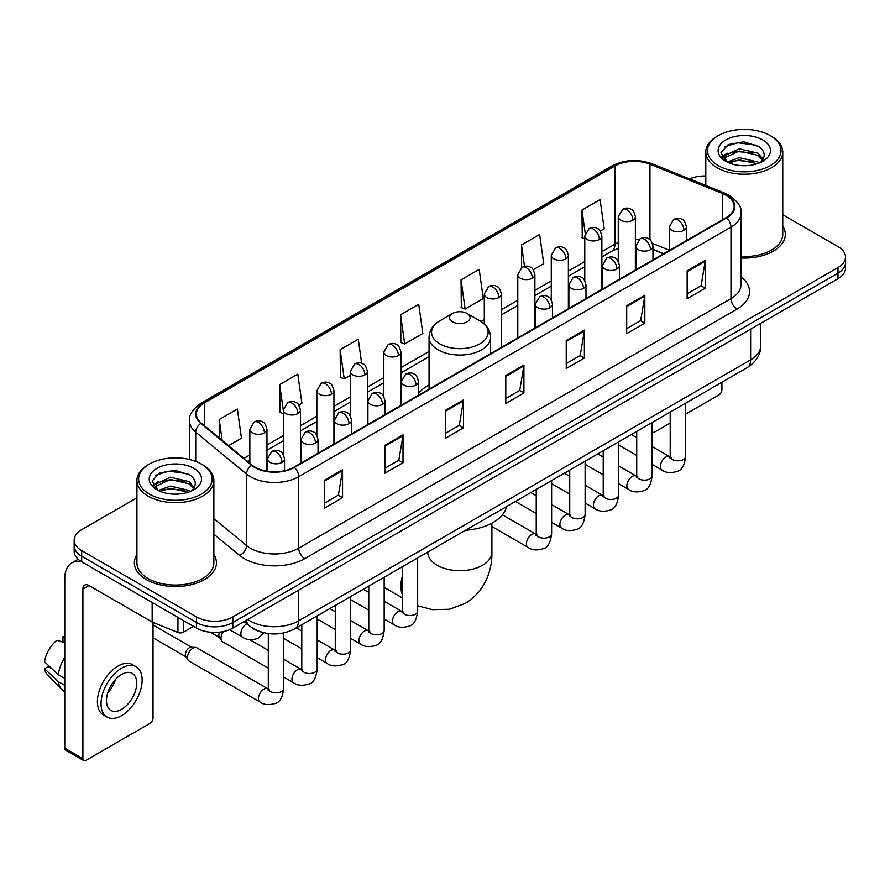 <?xml version="1.0" encoding="UTF-8"?>
<svg xmlns="http://www.w3.org/2000/svg" width="890" height="890" viewBox="0 0 890 890"><rect width="100%" height="100%" fill="white"/><g stroke="black" fill="none" stroke-linecap="round" stroke-linejoin="round"><path stroke-width="1.33" d="M429.058 385.003A45.312 26.166 0 0 0 418.511 393.469M663.506 253.806L652.96 249.545M261.704 632.2A25.654 14.807 180 0 1 251.347 627.35M136.927 497.788L81.691 529.672A25.654 14.807 0 0 0 74.182 540.152L74.182 551.322A25.654 14.807 0 0 0 81.691 561.79L196.557 628.106A25.654 14.807 0 0 0 232.824 628.106L837.991 278.715A25.654 14.807 0 0 0 845.5 268.246L845.5 262.661A25.654 14.807 0 0 1 837.991 273.13A25.654 14.807 0 0 0 845.5 262.661L845.5 257.077A25.654 14.807 0 0 0 837.991 246.608L782.755 214.724M74.182 540.152A25.654 14.807 0 0 0 81.691 550.621L196.557 616.937A25.654 14.807 0 0 0 232.824 616.937L232.824 622.522L837.991 273.13L232.824 622.522A25.654 14.807 0 0 1 196.557 622.522A25.654 14.807 0 0 0 232.824 622.522L232.824 628.106M81.691 550.621L81.691 556.206L196.557 622.522L81.691 556.206A25.654 14.807 0 0 1 74.182 545.737A25.654 14.807 0 0 0 81.691 556.206L81.691 561.79M136.927 554.592A41.04 23.696 0 0 0 134.357 562.836A41.04 23.696 0 0 0 146.372 579.59A41.04 23.696 0 0 0 191.105 584.73A41.04 23.696 0 0 0 216.437 562.836A41.04 23.696 0 0 0 213.867 554.592A41.04 23.696 0 0 1 216.437 562.836A41.04 23.696 0 0 1 191.105 584.73A41.04 23.696 0 0 1 146.372 579.59A41.04 23.696 0 0 1 134.357 562.836A41.04 23.696 0 0 1 136.927 554.592M726.14 195.299A27.356 15.797 180 0 1 734.161 206.469A27.356 15.797 180 0 1 726.14 217.638L293.889 467.194A27.356 15.797 180 0 1 252.126 465.092L201.34 423.206A27.356 15.797 180 0 1 196.39 414.15A27.356 15.797 180 0 1 204.4 402.981L614.912 165.974A27.356 15.797 180 0 1 649.956 164.205L722.491 193.531A27.356 15.797 180 0 1 726.14 195.299M726.629 195.021A28.046 16.187 0 0 0 722.88 193.208L650.345 163.882A28.046 16.187 0 0 0 614.434 165.696L203.921 402.703A28.046 16.187 0 0 0 200.784 423.44L251.57 465.314A28.046 16.187 0 0 0 294.368 467.473L726.629 217.917A28.046 16.187 0 0 0 726.629 195.021M324.416 480.222L324.416 508.146L342.55 497.666L342.55 469.742L324.416 480.222M324.416 503.184L338.389 495.118L342.483 470.676A6.842 3.949 -120 0 0 342.55 469.742M338.267 495.196L342.55 497.666M384.869 445.311L384.869 473.235L403.014 462.767L403.014 434.843L384.869 445.311M384.869 468.285L398.842 460.219L402.936 435.766A6.842 3.949 -120 0 0 403.014 434.843M398.72 460.286L403.014 462.767M445.334 410.412L445.334 438.336L463.468 427.868L463.468 399.944L445.334 410.412M445.334 433.374L459.296 425.309L463.39 400.867A6.842 3.949 -120 0 0 463.468 399.944M459.173 425.387L463.468 427.868M687.147 270.794L687.147 298.717L705.292 288.249L705.292 260.325L687.147 270.794M687.147 293.767L701.12 285.701L705.214 261.248A6.842 3.949 -120 0 0 705.292 260.325M700.997 285.768L705.292 288.249M626.694 305.704L626.694 333.628L644.827 323.148L644.827 295.224L626.694 305.704M626.694 328.666L640.667 320.6L644.76 296.159A6.842 3.949 -120 0 0 644.827 295.224M640.544 320.678L644.827 323.148M566.24 340.603L566.24 368.527L584.374 358.058L584.374 330.134L566.24 340.603M566.24 363.576L580.213 355.511L584.307 331.058A6.842 3.949 -120 0 0 584.374 330.134M580.091 355.577L584.374 358.058M505.787 375.502L505.787 403.426L523.921 392.957L523.921 365.034L505.787 375.502M505.787 398.475L519.749 390.41L523.843 365.968A6.842 3.949 -120 0 0 523.921 365.034M519.626 390.476L523.921 392.957M741.003 258.011A41.04 23.696 0 0 0 785.325 234.393A41.04 23.696 0 0 0 782.755 226.149A41.04 23.696 0 0 1 785.325 234.393A41.04 23.696 0 0 1 741.003 258.011M232.824 616.937L837.991 267.545A25.654 14.807 0 0 0 845.5 257.077M705.803 175.964A25.654 14.807 0 0 0 689.594 178.912M298.829 405.061L301.91 403.281L297.816 374.111L279.683 384.58L279.972 412.337M228.552 445.645L241.457 438.192L237.363 409.011L219.229 419.49L219.229 437.958M461.042 279.872L465.136 309.041L483.281 298.573L479.187 269.403L461.042 279.872L461.343 307.628M533.277 269.703L543.734 263.674L539.64 234.493L521.507 244.961L521.507 267.656M600.26 231.033L604.188 228.763L600.094 199.594L581.96 210.062L582.249 237.819M361.651 363.298L358.27 339.201L340.136 349.681L340.425 377.438M400.589 314.771L404.683 343.952L422.828 333.483L418.734 304.302L400.589 314.771L400.889 342.528M404.683 343.952L400.589 342.416M465.136 309.041L461.042 307.517M521.507 244.961L524.499 266.355M584.774 238.765L581.96 237.708M581.96 210.062L585.22 233.302M340.136 349.681L344.23 378.851L350.326 375.335M344.23 378.851L340.136 377.327M283.343 413.594L279.683 412.226M279.683 384.58L283.343 410.679M219.229 419.49L222.155 440.372M652.103 431.583A4.272 2.47 120 0 0 652.67 432.162A4.272 2.47 120 0 0 654.806 431.95L670.203 423.061M685.6 414.173L718.886 394.949A4.272 2.47 120 0 0 721.912 389.72L721.912 382.233M718.286 165.629A36.768 21.226 0 0 0 770.273 165.629A36.768 21.226 0 0 0 770.273 135.614L771.485 136.315A38.47 22.217 0 0 1 782.755 152.012A38.47 22.217 0 0 1 759.003 172.538A38.47 22.217 0 0 1 717.073 167.72A38.47 22.217 0 0 1 705.803 152.012A38.47 22.217 0 0 1 717.073 136.315L718.286 135.614A36.768 21.226 0 0 0 718.286 165.629M741.003 256.52A38.47 22.217 0 0 0 782.755 234.393L782.755 152.012M727.174 162.047L739.279 157.652L757.946 162.013L759.27 163.004M729.01 162.881L739.279 159.866L757.201 163.76M726.841 161.88L724.961 157.73L725.617 155.194L739.279 148.786L757.946 153.147L763.075 159.21M725.016 160.656L724.961 157.73M725.083 158.832L725.617 157.419L739.279 151L757.946 155.372L762.485 160.133M760.082 162.659A19.324 11.158 0 0 0 760.906 161.924C765.834 156.551 765.189 151.445 758.959 146.594L743.84 141.844L728.254 144.547L721.011 152.579L725.706 161.179M762.786 139.941A26.166 15.108 0 0 0 725.84 139.908A26.166 15.108 0 0 0 725.673 161.235A26.166 15.108 0 0 0 725.784 161.301A26.166 15.108 0 0 0 762.897 161.235A26.166 15.108 0 0 0 762.786 139.941M762.552 161.435L764.432 160.144M771.485 136.315L770.273 135.614A36.768 21.226 0 0 0 718.286 135.614M724.671 146.761L737.754 142.734L756.8 145.281M722.146 157.552L725.717 155.016M731.613 152.724L737.754 151.6L753.163 152.924M731.613 161.58L737.754 160.467L753.163 161.791M721.745 156.84L727.197 153.169M452.587 321.824A10.257 5.919 0 0 0 467.094 321.824A10.257 5.919 0 0 0 467.094 313.447L479.832 320.801A28.28 16.32 0 0 1 479.832 343.885A28.28 16.32 0 0 1 439.849 343.885A28.28 16.32 0 0 1 439.849 320.801C432.885 324.939 429.291 330.435 429.058 337.277A30.783 17.767 0 0 0 438.069 349.848A30.783 17.767 0 0 0 471.622 353.697A30.783 17.767 0 0 0 490.613 337.277C490.39 330.435 486.797 324.939 479.832 320.801L467.094 313.447A10.257 5.919 0 0 0 452.587 313.447A10.257 5.919 0 0 0 452.587 321.824M465.492 530.273A47.025 27.145 0 0 0 506.521 506.588M268.302 668.156L222.567 641.757A7.699 4.439 -60 0 1 221.61 640.8A7.699 4.439 -60 0 1 220.976 638.23A7.699 4.439 -60 0 1 223.435 631.555M221.61 640.8L219.318 637.118A5.562 3.204 -60 0 1 218.862 635.26A5.562 3.204 -60 0 1 219.608 632.167M187.49 657.565A7.699 4.439 -60 0 1 192.93 648.143A7.699 4.439 -60 0 1 195.466 647.397A7.699 4.439 -60 0 1 196.779 647.764L267.745 688.738A7.699 4.439 -60 0 0 264.241 688.938A7.699 4.439 -60 0 0 263.907 689.116A7.699 4.439 -60 0 0 258.879 695.902A7.699 4.439 -60 0 0 260.058 702.065L189.081 661.092A7.699 4.439 -60 0 1 188.113 660.135A7.699 4.439 -60 0 1 187.49 657.565M188.113 660.135L185.821 656.453A5.562 3.204 -60 0 1 185.365 654.595A5.562 3.204 -60 0 1 189.303 647.798A5.562 3.204 -60 0 1 191.139 647.264L195.466 647.397M183.407 620.508L183.407 632.212L193.531 626.36M81.402 561.623A34.198 19.747 -120 0 0 71.845 562.892A34.198 19.747 -120 0 0 64.759 578.544L64.759 748.178L82.903 758.647L82.903 589.013A8.555 4.94 60 0 1 84.672 585.097A8.555 4.94 60 0 1 88.944 585.52L152.157 622.021L152.157 602.474M82.903 758.647A4.272 2.47 120 0 0 83.782 760.605L65.649 750.136A4.272 2.47 -60 0 1 64.759 748.178M83.782 760.605A4.272 2.47 120 0 0 85.918 760.394L149.998 723.392A4.272 2.47 120 0 0 153.024 718.163L153.024 622.41M183.407 632.212A4.272 2.47 180 0 1 177.933 632.479L152.724 622.299A4.272 2.47 180 0 1 152.157 622.021M121.585 709.363A21.371 12.338 120 0 0 135.558 690.529A21.371 12.338 120 0 0 132.276 673.396A21.371 12.338 120 0 0 121.585 674.453A21.371 12.338 120 0 0 107.623 693.299A21.371 12.338 120 0 0 110.905 710.42A21.371 12.338 120 0 0 121.585 709.363M107.779 692.798A21.371 12.338 120 0 0 115.455 679.504M64.759 637.307L62.945 636.75L62.945 641.045L64.759 642.091M136.126 666.732L132.499 664.641A29.07 16.788 120 0 0 117.958 666.087A29.07 16.788 120 0 0 98.968 691.697A29.07 16.788 120 0 0 103.429 714.993L107.056 717.084A29.07 16.788 120 0 0 121.585 715.649A29.07 16.788 120 0 0 140.576 690.028A29.07 16.788 120 0 0 136.126 666.732A29.07 16.788 120 0 0 121.585 668.179A29.07 16.788 120 0 0 102.595 693.788A29.07 16.788 120 0 0 107.056 717.084M64.759 657.287A28.213 16.287 120 0 0 58.34 674.676L44.5 661.726A22.228 12.838 120 0 1 56.904 640.244L64.759 642.625M64.759 678.38L58.34 674.676M51.987 668.735L48.216 666.554L44.5 668.702L58.34 681.651L64.759 685.367M58.34 681.651A28.213 16.287 120 0 0 61.822 689.539A28.213 16.287 120 0 0 63.958 691.219L64.759 691.675M64.759 636.25A22.228 12.838 120 0 0 62.945 636.75M44.5 668.702A22.228 12.838 120 0 0 47.126 674.242L61.822 689.539M149.398 494.072A36.768 21.226 0 0 0 201.396 494.072A36.768 21.226 0 0 0 201.396 464.057L202.597 464.758A38.47 22.217 0 0 1 213.867 480.455A38.47 22.217 0 0 1 190.115 500.981A38.47 22.217 0 0 1 148.185 496.164A38.47 22.217 0 0 1 136.927 480.455A38.47 22.217 0 0 1 148.185 464.758L149.398 464.057A36.768 21.226 0 0 0 149.398 494.072M136.927 480.455L136.927 562.836A38.47 22.217 0 0 0 148.185 578.544A38.47 22.217 0 0 0 190.115 583.362A38.47 22.217 0 0 0 213.867 562.836L213.867 480.455M158.287 490.49L170.391 486.096L189.058 490.457L190.382 491.447M160.122 491.325L170.391 488.31L188.313 492.203M157.953 490.323L156.073 486.174L156.729 483.637L170.391 477.229L189.058 481.59L194.187 487.653M156.128 489.099L156.073 486.174M156.195 487.275L156.729 485.862L170.391 479.443L189.058 483.815L193.597 488.577M191.205 491.102A19.324 11.158 0 0 0 192.018 490.368C196.946 484.994 196.301 479.888 190.071 475.038L174.952 470.287L159.366 473.002L152.123 481.023L156.818 489.622M193.898 468.385A26.166 15.108 0 0 0 156.952 468.351A26.166 15.108 0 0 0 156.785 489.678A26.166 15.108 0 0 0 156.896 489.745A26.166 15.108 0 0 0 194.009 489.678A26.166 15.108 0 0 0 193.898 468.385M193.664 489.878L195.544 488.588M202.597 464.758L201.396 464.057A36.768 21.226 0 0 0 149.398 464.057M155.783 475.204L168.878 471.177L187.912 473.725M153.258 485.996L156.829 483.459M162.725 481.167L168.878 480.044L184.274 481.368M162.725 490.023L168.878 488.91L184.274 490.234M152.858 485.284L158.309 481.624M247.765 619.485A34.198 19.747 0 0 0 250.057 620.953A34.198 19.747 0 0 0 298.417 620.953L750.626 359.872A34.198 19.747 0 0 0 760.65 345.91C760.894 354.398 756.378 361.663 747.088 367.704L294.879 628.774A17.099 9.868 60 0 0 298.417 620.953L298.417 590.237M750.626 329.155L750.626 359.872A17.099 9.868 60 0 1 747.088 367.704M246.374 620.285A17.099 11.437 129.5 0 0 249.356 625.848L244.16 621.565M837.991 278.715L837.991 267.545M196.557 628.106L196.557 616.937M741.003 276.823A42.753 24.675 180 0 1 737.031 309.086L304.769 558.642A8.555 4.94 60 0 1 298.728 548.173L730.979 298.617A34.198 19.747 0 0 0 741.003 284.655L741.003 213.166A34.198 19.747 180 0 1 730.979 227.128A8.555 4.94 -120 0 0 726.629 217.917M304.769 558.642A42.753 24.675 180 0 1 244.316 558.642A42.753 24.675 180 0 1 239.521 555.349L213.867 534.2M251.57 465.314A8.555 5.718 129.5 0 0 246.53 474.059L246.53 545.537A34.198 19.747 0 0 0 250.357 548.173A34.198 19.747 0 0 0 298.728 548.173L298.728 476.695A34.198 19.747 180 0 1 246.53 474.059L195.733 432.173A34.198 19.747 180 0 1 189.548 420.848L189.548 459.474M741.003 213.166C742.138 207.826 738.211 201.874 729.21 195.288L724.716 193.108A8.555 4.005 112 0 0 722.88 193.208M724.716 193.108L652.181 163.782C638.019 158.776 624.569 159.499 611.853 165.974A8.555 4.94 60 0 1 614.434 165.696M203.921 402.703A8.555 4.94 -120 0 0 201.34 402.97C192.463 409.356 188.535 415.319 189.548 420.848M200.784 423.44A8.555 5.718 129.5 0 0 195.733 432.173L195.733 461.387M652.181 163.782A8.555 4.005 112 0 0 650.345 163.882M294.368 467.473A8.555 4.94 60 0 1 298.728 476.695L730.979 227.128L730.979 298.617A8.555 4.94 60 0 0 737.031 309.086M213.867 518.614L246.53 545.537A8.555 5.718 -50.5 0 1 239.521 555.349M204.4 402.981L204.4 425.732M722.491 193.531L722.491 219.741M649.956 164.205L649.956 239.677M669.347 250.235L652.492 243.415M638.786 239.755A27.356 15.797 0 0 0 635.371 239.543M618.272 242.514A27.356 15.797 0 0 0 614.912 244.16L601.874 251.692M614.912 165.974L614.912 244.16A15.386 8.889 60 0 1 611.73 251.203L601.874 256.899M584.774 261.56L568.376 271.027M551.277 280.895L534.89 290.363M517.791 300.23L501.393 309.698M484.293 319.566L480.967 321.49M429.058 351.461L400.923 367.704M383.824 377.582L367.425 387.05M350.326 396.918L333.939 406.385M316.84 416.253L300.442 425.72M283.343 435.588L266.956 445.056M249.845 454.924L243.949 458.339M653.015 249.378A15.386 7.209 -68 0 1 652.96 249.356L663.684 253.695M505.787 376.392L523.843 365.968M566.24 341.493L584.307 331.058M626.694 306.583L644.76 296.159M687.147 271.684L705.214 261.248M445.334 411.291L463.39 400.867M384.869 446.202L402.936 435.766M324.416 481.101L342.483 470.676M491.903 523.187L491.903 552.189A32.062 18.512 180 0 1 482.514 565.284A32.062 18.512 180 0 1 437.168 565.284A32.062 18.512 180 0 1 427.779 552.189L427.845 553.447M402.269 594.409A32.062 18.512 -60 0 1 402.269 576.453M683.943 230.343A8.555 4.94 0 0 0 686.446 226.85C685.1 221.91 683.743 219.485 682.396 219.574C679.915 217.828 676.99 217.794 673.63 219.452A8.555 4.94 60 0 1 677.902 219.874A8.555 4.94 -120 0 1 683.943 230.343A8.555 4.94 0 0 1 671.861 230.343A8.555 4.94 0 0 1 669.347 226.85L673.63 219.452M652.103 464.335L661.96 470.02A7.699 4.439 -60 0 1 660.781 463.857A7.699 4.439 -60 0 1 665.809 457.082A7.699 4.439 -60 0 1 666.154 456.893A7.699 4.439 -60 0 1 669.658 456.692L652.103 446.569M670.648 457.471L669.959 458.039L670.203 456.381A7.699 4.439 -0 0 0 672.462 459.518A7.699 4.439 -0 0 0 682.986 459.718A7.699 4.439 -0 0 0 685.6 456.381C684.544 465.314 681.773 470.309 677.29 471.355C670.86 473.313 665.753 472.868 661.96 470.02M650.457 249.678A8.555 4.94 0 0 0 652.96 246.185C651.602 241.246 650.256 238.82 648.899 238.909C646.429 237.174 643.503 237.129 640.133 238.787A8.555 4.94 60 0 1 644.404 239.21A8.555 4.94 -120 0 1 650.457 249.678A8.555 4.94 0 0 1 638.364 249.678A8.555 4.94 0 0 1 635.861 246.185L640.133 238.787M618.617 483.671L628.473 489.367A7.699 4.439 -60 0 1 627.294 483.192A7.699 4.439 -60 0 1 632.323 476.417A7.699 4.439 -60 0 1 632.656 476.228A7.699 4.439 -60 0 1 636.161 476.039L618.617 465.904M637.151 476.806L636.472 477.374L636.717 475.716A7.699 4.439 -0 0 0 638.964 478.853A7.699 4.439 -0 0 0 649.5 479.054A7.699 4.439 -0 0 0 652.103 475.716C651.046 484.649 648.287 489.645 643.804 490.69C637.374 492.648 632.256 492.203 628.473 489.367M616.959 269.014A8.555 4.94 0 0 0 619.462 265.52C618.116 260.581 616.759 258.156 615.413 258.245C612.932 256.509 610.006 256.465 606.646 258.122A8.555 4.94 60 0 1 610.918 258.545A8.555 4.94 -120 0 1 616.959 269.014A8.555 4.94 0 0 1 604.866 269.014A8.555 4.94 0 0 1 602.363 265.52L606.646 258.122M585.119 503.006L594.976 508.702A7.699 4.439 -60 0 1 593.797 502.539A7.699 4.439 -60 0 1 598.825 495.752A7.699 4.439 -60 0 1 599.17 495.563A7.699 4.439 -60 0 1 602.675 495.374L585.119 485.239M603.665 496.142L602.975 496.72L603.22 495.051A7.699 4.439 -0 0 0 605.478 498.2A7.699 4.439 -0 0 0 616.002 498.389A7.699 4.439 -0 0 0 618.617 495.051C617.56 503.985 614.79 508.98 610.306 510.026C603.876 511.984 598.77 511.539 594.976 508.702M583.473 288.349A8.555 4.94 0 0 0 585.976 284.856C584.619 279.916 583.261 277.491 581.915 277.591C579.446 275.844 576.52 275.8 573.149 277.458A8.555 4.94 60 0 1 577.421 277.88A8.555 4.94 -120 0 1 583.473 288.349A8.555 4.94 0 0 1 571.38 288.349A8.555 4.94 0 0 1 568.877 284.856L573.149 277.458M551.622 522.341L561.49 528.037A7.699 4.439 -60 0 1 560.311 521.874A7.699 4.439 -60 0 1 565.328 515.087A7.699 4.439 -60 0 1 565.673 514.909A7.699 4.439 -60 0 1 569.177 514.709L551.622 504.574M570.167 515.488L569.478 516.055L569.734 514.387A7.699 4.439 -0 0 0 571.981 517.535A7.699 4.439 -0 0 0 582.516 517.724A7.699 4.439 -0 0 0 585.119 514.387C584.062 523.331 581.292 528.315 576.82 529.361C570.39 531.319 565.272 530.874 561.49 528.037M549.976 307.684A8.555 4.94 0 0 0 552.479 304.202C551.121 299.251 549.775 296.826 548.429 296.926C545.948 295.18 543.022 295.135 539.663 296.793A8.555 4.94 60 0 1 543.935 297.216A8.555 4.94 -120 0 1 549.976 307.684A8.555 4.94 0 0 1 537.883 307.684A8.555 4.94 0 0 1 535.38 304.202L539.663 296.793M491.903 526.535L527.993 547.372A7.699 4.439 -60 0 1 526.813 541.209A7.699 4.439 -60 0 1 531.842 534.423A7.699 4.439 -60 0 1 532.187 534.245A7.699 4.439 -60 0 1 535.691 534.045L502.427 514.843M536.681 534.823L535.991 535.391L536.236 533.722A7.699 4.439 -0 0 0 538.495 536.87A7.699 4.439 -0 0 0 549.019 537.059A7.699 4.439 -0 0 0 551.622 533.722C550.576 542.666 547.806 547.65 543.323 548.696C536.893 550.654 531.786 550.209 527.993 547.372M416.008 385.036A8.555 4.94 0 0 0 418.511 381.543C417.154 376.603 415.808 374.178 414.451 374.267C411.981 372.521 409.055 372.487 405.684 374.145A8.555 4.94 60 0 1 409.967 374.568A8.555 4.94 -120 0 1 416.008 385.036A8.555 4.94 0 0 1 403.915 385.036A8.555 4.94 0 0 1 401.412 381.543L405.684 374.145M384.168 619.028L394.025 624.713A7.699 4.439 -60 0 1 392.846 618.55A7.699 4.439 -60 0 1 397.875 611.775A7.699 4.439 -60 0 1 398.208 611.586A7.699 4.439 -60 0 1 401.724 611.385L384.168 601.262M402.714 612.164L402.024 612.732L402.269 611.074A7.699 4.439 -0 0 0 404.516 614.211A7.699 4.439 -0 0 0 415.051 614.412A7.699 4.439 -0 0 0 417.655 611.074C416.598 620.007 413.839 625.002 409.356 626.048C402.925 628.006 397.819 627.561 394.025 624.713M382.511 404.372A8.555 4.94 0 0 0 385.025 400.878C383.668 395.939 382.311 393.514 380.964 393.603C378.484 391.867 375.569 391.822 372.198 393.48A8.555 4.94 60 0 1 376.47 393.903A8.555 4.94 -120 0 1 382.511 404.372A8.555 4.94 0 0 1 370.429 404.372A8.555 4.94 0 0 1 367.915 400.878L372.198 393.48M350.671 638.364L360.528 644.06A7.699 4.439 -60 0 1 359.349 637.885A7.699 4.439 -60 0 1 364.377 631.11A7.699 4.439 -60 0 1 364.722 630.921A7.699 4.439 -60 0 1 368.226 630.732L350.671 620.597M369.216 631.5L368.527 632.067L368.772 630.409A7.699 4.439 -0 0 0 371.03 633.547A7.699 4.439 -0 0 0 381.554 633.747A7.699 4.439 -0 0 0 384.168 630.409C383.112 639.343 380.341 644.338 375.858 645.384C369.428 647.341 364.322 646.897 360.528 644.06M349.025 423.707A8.555 4.94 0 0 0 351.528 420.214C350.171 415.274 348.824 412.849 347.467 412.938C344.997 411.202 342.072 411.158 338.701 412.815A8.555 4.94 60 0 1 342.973 413.238A8.555 4.94 -120 0 1 349.025 423.707A8.555 4.94 0 0 1 336.932 423.707A8.555 4.94 0 0 1 334.429 420.214L338.701 412.815M317.185 657.699L327.042 663.395A7.699 4.439 -60 0 1 325.862 657.221A7.699 4.439 -60 0 1 330.891 650.445A7.699 4.439 -60 0 1 331.225 650.256A7.699 4.439 -60 0 1 334.729 650.067L317.185 639.932M335.719 650.835L335.041 651.413L335.285 649.745A7.699 4.439 -0 0 0 337.532 652.893A7.699 4.439 -0 0 0 348.068 653.082A7.699 4.439 -0 0 0 350.671 649.745C349.614 658.678 346.855 663.673 342.372 664.719C335.942 666.677 330.835 666.232 327.042 663.395M315.527 443.042A8.555 4.94 0 0 0 318.03 439.549C316.684 434.609 315.327 432.184 313.981 432.284C311.5 430.538 308.574 430.493 305.214 432.151A8.555 4.94 60 0 1 309.486 432.573A8.555 4.94 -120 0 1 315.527 443.042A8.555 4.94 0 0 1 303.434 443.042A8.555 4.94 0 0 1 300.931 439.549L305.214 432.151M283.688 677.034L293.544 682.73A7.699 4.439 -60 0 1 292.365 676.567A7.699 4.439 -60 0 1 297.394 669.781A7.699 4.439 -60 0 1 297.738 669.603A7.699 4.439 -60 0 1 301.243 669.402L283.688 659.268M302.233 670.181L301.543 670.749L301.788 669.08A7.699 4.439 -0 0 0 304.046 672.228A7.699 4.439 -0 0 0 314.57 672.417A7.699 4.439 -0 0 0 317.185 669.08C316.128 678.024 313.358 683.008 308.875 684.054C302.444 686.012 297.338 685.567 293.544 682.73M282.041 462.377A8.555 4.94 0 0 0 284.544 458.895C283.187 453.945 281.841 451.519 280.483 451.619C278.014 449.873 275.088 449.828 271.717 451.486A8.555 4.94 60 0 1 275.989 451.909A8.555 4.94 -120 0 1 282.041 462.377A8.555 4.94 0 0 1 269.948 462.377A8.555 4.94 0 0 1 267.445 458.895L271.717 451.486M268.736 689.516L268.057 690.084L268.302 688.415A7.699 4.439 -0 0 0 270.549 691.563A7.699 4.439 -0 0 0 281.084 691.752A7.699 4.439 -0 0 0 283.688 688.415C282.631 697.36 279.861 702.344 275.388 703.389C268.958 705.347 263.841 704.902 260.058 702.065M632.857 220.186A8.555 4.94 0 0 0 635.371 216.693C634.014 211.753 632.656 209.328 631.31 209.417C628.83 207.67 625.915 207.637 622.544 209.295A8.555 4.94 60 0 1 626.816 209.717A8.555 4.94 -120 0 1 632.857 220.186A8.555 4.94 0 0 1 620.775 220.186A8.555 4.94 0 0 1 618.272 216.693L622.544 209.295M599.37 239.521A8.555 4.94 0 0 0 601.874 236.028C600.516 231.089 599.17 228.663 597.813 228.752C595.343 227.017 592.417 226.972 589.047 228.63A8.555 4.94 60 0 1 593.33 229.053A8.555 4.94 -120 0 1 599.37 239.521A8.555 4.94 0 0 1 587.278 239.521A8.555 4.94 0 0 1 584.774 236.028L589.047 228.63M565.873 258.857A8.555 4.94 0 0 0 568.376 255.363C567.03 250.424 565.673 247.999 564.327 248.088C561.846 246.352 558.92 246.308 555.56 247.965A8.555 4.94 60 0 1 559.832 248.388A8.555 4.94 -120 0 1 565.873 258.857A8.555 4.94 0 0 1 553.791 258.857A8.555 4.94 0 0 1 551.277 255.363L555.56 247.965M532.387 278.192A8.555 4.94 0 0 0 534.89 274.699C533.533 269.759 532.187 267.334 530.829 267.434C528.36 265.687 525.434 265.643 522.063 267.3A8.555 4.94 60 0 1 526.335 267.723A8.555 4.94 -120 0 1 532.387 278.192A8.555 4.94 0 0 1 520.294 278.192A8.555 4.94 0 0 1 517.791 274.699L522.063 267.3M498.889 297.527A8.555 4.94 0 0 0 501.393 294.045C500.047 289.094 498.689 286.669 497.343 286.769C494.862 285.022 491.936 284.978 488.577 286.636A8.555 4.94 60 0 1 492.849 287.058A8.555 4.94 -120 0 1 498.889 297.527A8.555 4.94 0 0 1 486.797 297.527A8.555 4.94 0 0 1 484.293 294.045L488.577 286.636M398.42 355.544A8.555 4.94 0 0 0 400.923 352.051C399.566 347.111 398.208 344.686 396.862 344.775C394.381 343.028 391.466 342.984 388.096 344.641A8.555 4.94 60 0 1 392.368 345.064A8.555 4.94 -120 0 1 398.42 355.544A8.555 4.94 0 0 1 386.327 355.544A8.555 4.94 0 0 1 383.824 352.051L388.096 344.641M364.922 374.879A8.555 4.94 0 0 0 367.425 371.386C366.068 366.446 364.722 364.021 363.365 364.11C360.895 362.364 357.969 362.33 354.598 363.988A8.555 4.94 60 0 1 358.881 364.411A8.555 4.94 -120 0 1 364.922 374.879A8.555 4.94 0 0 1 352.829 374.879A8.555 4.94 0 0 1 350.326 371.386L354.598 363.988M331.436 394.214A8.555 4.94 0 0 0 333.939 390.721C332.582 385.782 331.225 383.356 329.878 383.445C327.398 381.71 324.483 381.665 321.112 383.323A8.555 4.94 60 0 1 325.384 383.746A8.555 4.94 -120 0 1 331.436 394.214A8.555 4.94 0 0 1 319.343 394.214A8.555 4.94 0 0 1 316.84 390.721L321.112 383.323M297.939 413.55A8.555 4.94 0 0 0 300.442 410.056C299.084 405.117 297.738 402.692 296.381 402.781C293.911 401.045 290.986 401.001 287.615 402.658A8.555 4.94 60 0 1 291.898 403.081A8.555 4.94 -120 0 1 297.939 413.55A8.555 4.94 0 0 1 285.846 413.55A8.555 4.94 0 0 1 283.343 410.056L287.615 402.658M264.441 432.885A8.555 4.94 0 0 0 266.956 429.392C265.598 424.452 264.241 422.027 262.895 422.127C260.414 420.38 257.499 420.336 254.128 421.993A8.555 4.94 60 0 1 258.4 422.416A8.555 4.94 -120 0 1 264.441 432.885A8.555 4.94 0 0 1 252.36 432.885A8.555 4.94 0 0 1 249.845 429.392L254.128 421.993M263.818 632.768L257.788 638.442C251.358 640.388 246.252 639.955 242.458 637.106A7.699 4.439 -60 0 1 240.867 633.591A7.699 4.439 -60 0 1 246.652 623.979A7.699 4.439 -60 0 1 246.931 623.846M82.903 589.013L88.944 585.52M152.724 602.797L152.724 622.299M177.933 632.479L177.933 617.348M294.879 628.774C281.118 635.694 267.356 635.694 253.594 628.774L249.356 625.848M760.65 345.91L760.65 323.37M611.853 165.974L201.34 402.97M618.272 248.388L611.73 251.203M584.774 266.766L568.376 276.234M551.277 286.102L534.89 295.569M517.791 305.437L501.393 314.904M429.058 356.668L400.923 372.91M383.824 382.789L367.425 392.245M350.326 402.124L333.939 411.592M316.84 421.459L300.442 430.927M283.343 440.795L266.956 450.262M249.845 460.13L247.654 461.398M652.67 432.162L652.103 431.839M705.803 185.465L705.803 152.012M491.903 552.189C492.337 568.287 486.352 590.526 465.248 603.442L449.372 609.272L432.44 609.65L417.655 605.79M402.269 597.857L384.168 587.411M490.613 353.619L490.613 337.277M429.058 389.153L429.058 337.277M452.587 313.447L439.849 320.801M671.216 457.315L669.658 456.692M685.6 403.203L685.6 456.381M686.446 240.556L686.446 226.85M636.717 455.446L618.617 445M670.203 412.081L670.203 456.381M669.347 250.424L669.347 226.85M636.717 437.68L631.299 434.554M637.73 476.651L636.161 476.039M652.103 422.539L652.103 475.716M652.96 259.891L652.96 246.185M603.22 474.782L585.119 464.335M636.717 431.428L636.717 475.716M635.861 269.759L635.861 246.185M603.22 457.015L597.802 453.889M604.232 495.986L602.675 495.374M618.617 441.874L618.617 495.051M619.462 279.226L619.462 265.52M569.734 494.117L551.622 483.671M603.22 450.763L603.22 495.051M602.363 289.094L602.363 265.52M569.734 476.35L564.316 473.224M570.746 515.321L569.177 514.709M585.119 461.209L585.119 514.387M585.976 298.562L585.976 284.856M536.236 513.463L515.432 501.448M569.734 470.098L569.734 514.387M568.877 308.441L568.877 284.856M536.236 495.686L530.818 492.559M537.249 534.656L535.691 534.045M551.622 480.544L551.622 533.722M552.479 317.897L552.479 304.202M536.236 489.433L536.236 533.722M535.38 327.776L535.38 304.202M403.281 612.009L401.724 611.385M417.655 557.897L417.655 611.074M418.511 395.249L418.511 381.543M368.772 610.14L350.671 599.693M402.269 566.774L402.269 611.074M401.412 405.117L401.412 381.543M368.772 592.373L363.354 589.247M369.784 631.344L368.226 630.732M384.168 577.232L384.168 630.409M385.025 414.584L385.025 400.878M335.285 629.475L317.185 619.028M368.772 586.121L368.772 630.409M367.915 424.452L367.915 400.878M335.285 611.708L329.867 608.582M336.298 650.679L334.729 650.067M350.671 596.567L350.671 649.745M351.528 433.92L351.528 420.214M301.788 648.81L283.688 638.364M335.285 605.456L335.285 649.745M334.429 443.787L334.429 420.214M301.788 631.043L296.37 627.917M302.8 670.014L301.243 669.402M317.185 615.902L317.185 669.08M318.03 453.255L318.03 439.549M210.352 632.234L219.596 637.563M301.788 624.791L301.788 669.08M300.931 463.134L300.931 439.549M268.302 650.379L249.723 639.665M269.314 689.35L267.745 688.738M283.688 632.979L283.688 688.415M284.544 470.732L284.544 458.895M153.024 637.807L186.099 656.898M268.302 633.58L268.302 688.415M267.445 471.288L267.445 458.895M153.024 624.969L191.662 647.275M635.371 270.048L635.371 216.693M618.272 261.159L618.272 216.693M601.874 289.384L601.874 236.028M584.774 280.495L584.774 236.028M568.376 308.719L568.376 255.363M551.277 299.83L551.277 255.363M534.89 328.054L534.89 274.699M517.791 337.933L517.791 274.699M501.393 347.389L501.393 294.045M484.293 324.027L484.293 294.045M400.923 405.406L400.923 352.051M383.824 396.517L383.824 352.051M367.425 424.741L367.425 371.386M350.326 415.853L350.326 371.386M333.939 444.077L333.939 390.721M316.84 435.188L316.84 390.721M300.442 463.412L300.442 410.056M283.343 454.523L283.343 410.056M266.956 471.199L266.956 429.392M242.458 637.106L229.598 629.686M249.845 463.212L249.845 429.392M71.845 562.892L78.153 559.243"/></g></svg>
